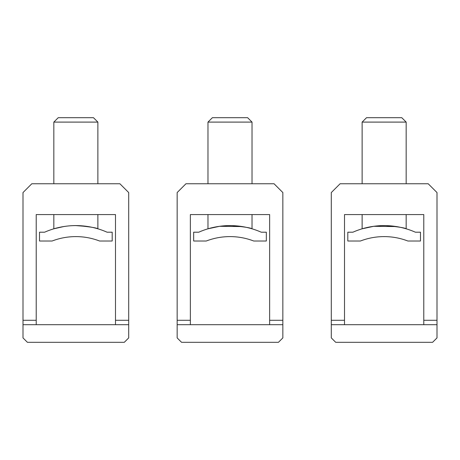 <?xml version="1.0" encoding="UTF-8"?>
<svg xmlns="http://www.w3.org/2000/svg" width="460" height="460" viewBox="0 0 460 460"><rect width="100%" height="100%" fill="white"/><g stroke="black" fill="none" stroke-linecap="round" stroke-linejoin="round"><path stroke-width="0.69" d="M261.222 232.202A77.073 77.073 0 0 0 198.777 232.202L193.666 232.202L193.666 241.011L206.275 241.011A66.062 66.062 0 0 1 253.724 241.011L266.334 241.011L266.334 232.202L261.222 232.202M242.184 226.567L219.558 226.308L207.977 228.81C207.667 228.861 219.523 225.118 232.047 225.624C244.329 226.843 250.987 227.901 252.022 228.81L252.022 214.584M190.359 214.584L269.64 214.584L269.64 320.286L282.848 320.286L282.848 192.562L274.045 183.753L185.955 183.753L177.152 192.562L177.152 337.904L181.55 342.309L278.45 342.309L282.848 337.904L282.848 324.691L190.359 324.691L190.359 214.584M207.977 228.81L207.977 214.584M207.977 183.753L207.977 122.095L252.022 122.095L252.022 183.753M252.022 122.095L247.618 117.691L212.382 117.691L207.977 122.095M282.848 320.286L282.848 324.691M269.64 324.691L269.64 320.286M177.152 320.286L190.359 320.286M190.359 324.691L177.152 324.691M107.076 232.202A77.073 77.073 0 0 0 44.626 232.202L39.514 232.202L39.514 241.011L52.129 241.011A66.062 66.062 0 0 1 99.573 241.011L112.188 241.011L112.188 232.202L107.076 232.202M63.67 226.567L53.831 228.81C53.515 228.861 65.377 225.118 77.901 225.624C90.177 226.843 96.836 227.901 97.871 228.81L97.871 214.584M88.032 226.567L75.848 225.595M36.213 214.584L115.489 214.584L115.489 320.286L128.702 320.286L128.702 192.562L119.893 183.753L31.809 183.753L23 192.562L23 337.904L27.404 342.309L124.298 342.309L128.702 337.904L128.702 324.691L36.213 324.691L36.213 214.584M53.831 228.81L53.831 214.584M53.831 183.753L53.831 122.095L97.871 122.095L97.871 183.753M97.871 122.095L93.466 117.691L58.236 117.691L53.831 122.095M128.702 320.286L128.702 324.691M115.489 324.691L115.489 320.286M23 320.286L36.213 320.286M36.213 324.691L23 324.691M415.374 232.202A77.073 77.073 0 0 0 352.923 232.202L347.812 232.202L347.812 241.011L360.427 241.011A66.062 66.062 0 0 1 407.87 241.011L420.486 241.011L420.486 232.202L415.374 232.202M396.33 226.567L373.71 226.308L362.129 228.81C361.813 228.861 373.675 225.118 386.199 225.624C398.475 226.843 405.133 227.901 406.168 228.81L406.168 214.584M344.511 214.584L423.786 214.584L423.786 320.286L437 320.286L437 192.562L428.191 183.753L340.107 183.753L331.298 192.562L331.298 337.904L335.702 342.309L432.595 342.309L437 337.904L437 324.691L344.511 324.691L344.511 214.584M362.129 228.81L362.129 214.584M362.129 183.753L362.129 122.095L406.168 122.095L406.168 183.753M406.168 122.095L401.764 117.691L366.534 117.691L362.129 122.095M437 320.286L437 324.691M423.786 324.691L423.786 320.286M331.298 320.286L344.511 320.286M344.511 324.691L331.298 324.691"/></g></svg>

